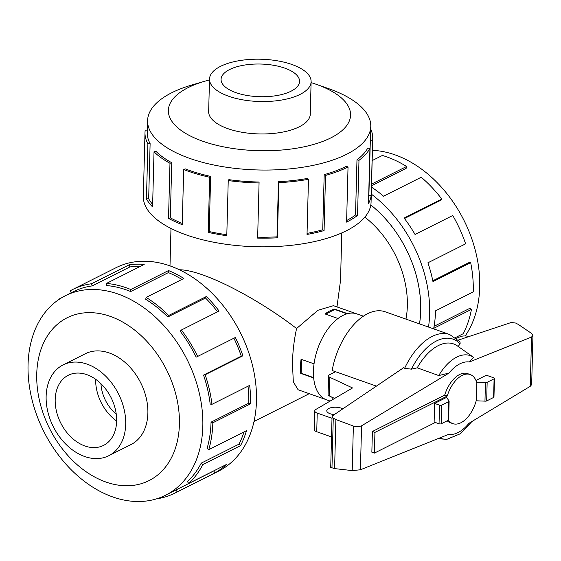 <?xml version="1.0" encoding="UTF-8"?>
<svg xmlns="http://www.w3.org/2000/svg" width="561" height="561" viewBox="0 0 561 561"><rect width="100%" height="100%" fill="white"/><g stroke="black" fill="none" stroke-linecap="round" stroke-linejoin="round"><path stroke-width="0.84" d="M325.738 399.502L298.094 389.755L293.319 381.838L292.449 363.703C292.653 351.964 294.027 340.239 296.58 328.536C267.892 306.243 229.204 284.132 202.794 274.953C192.977 271.503 185.165 269.778 179.366 269.764M296.58 328.536L317.933 310.268L333.465 305.675L356.011 313.62M341.782 232.927L340.534 280.5L336.972 306.909M419.488 323.879A102.488 73.596 -116.7 0 0 420.687 310.654A102.488 73.596 -116.7 0 0 370.814 205.003M405.961 319.118A85.433 61.345 -116.7 0 0 407.342 305.948A85.433 61.345 -116.7 0 0 364.839 217.149M100.952 383.703A32.545 23.373 -116.7 0 0 116.253 414.151M313.676 377.946L300.703 373.374A45.532 25.392 -70.6 0 1 300.472 366.529A45.532 25.392 -70.6 0 1 301.075 359.271L314.048 363.844L301.495 359.426L301.138 373.226L313.648 377.637M46.135 396.311A50.82 36.493 -116.7 0 0 67.004 445.336A50.82 36.493 -116.7 0 0 108.743 455.735A50.82 36.493 -116.7 0 0 125.699 424.354A50.82 36.493 -116.7 0 0 104.83 375.33A50.82 36.493 -116.7 0 0 63.091 364.923A50.82 36.493 -116.7 0 0 46.135 396.311M55.195 399.502A39.249 28.183 63.3 0 1 68.288 375.267A39.249 28.183 63.3 0 1 100.524 383.296A39.249 28.183 63.3 0 1 116.639 421.164A39.249 28.183 63.3 0 1 103.547 445.399A39.249 28.183 63.3 0 1 71.31 437.37A39.249 28.183 63.3 0 1 55.195 399.502M220.529 66.352A50.82 21.157 1.5 0 0 209.512 79.045A50.82 21.157 1.5 0 0 243.32 99.942A50.82 21.157 1.5 0 0 300.093 94.395A50.82 21.157 1.5 0 0 311.117 81.703A50.82 21.157 1.5 0 0 277.309 60.798A50.82 21.157 1.5 0 0 220.529 66.352M229.589 69.543A39.249 16.339 -178.5 0 1 273.438 65.258A39.249 16.339 -178.5 0 1 299.553 81.401A39.249 16.339 -178.5 0 1 291.04 91.205A39.249 16.339 -178.5 0 1 247.191 95.489A39.249 16.339 -178.5 0 1 221.076 79.346A39.249 16.339 -178.5 0 1 229.589 69.543M372.427 150.327A111.632 80.16 63.3 0 1 479.718 287.106A111.632 80.16 63.3 0 1 465.188 335.962M371.284 194.127A113.911 81.794 63.3 0 1 429.635 313.802A113.911 81.794 63.3 0 1 428.513 327.063M455.483 337.589L463.267 333.676A113.911 81.794 -116.7 0 0 471.45 309.37L433.73 328.332A113.911 81.794 -116.7 0 0 435.553 310.829L473.274 291.867A113.911 81.794 -116.7 0 0 470.679 262.653L432.959 281.608A113.911 81.794 -116.7 0 0 427.903 262.793L465.623 243.832A113.911 81.794 -116.7 0 0 452.755 215.494L415.035 234.456A113.911 81.794 -116.7 0 0 404.102 218.047L441.823 199.085L440.666 200.312L404.46 218.517M370.821 204.975A102.516 73.617 63.3 0 1 420.715 310.661A102.516 73.617 63.3 0 1 419.509 323.893M471.45 309.37L469.704 308.389L434.095 326.292M129.731 445.189A50.855 36.514 -116.7 0 0 130.916 444.628A50.855 36.514 -116.7 0 0 147.88 413.226A50.855 36.514 -116.7 0 0 126.996 364.166A50.855 36.514 -116.7 0 0 85.237 353.76A50.855 36.514 -116.7 0 0 84.08 354.377M202.823 426.297A111.632 80.16 -116.7 0 0 156.982 318.606A111.632 80.16 -116.7 0 0 65.3 295.759A111.632 80.16 -116.7 0 0 28.05 364.692A111.632 80.16 -116.7 0 0 73.891 472.383A111.632 80.16 -116.7 0 0 165.572 495.23A111.632 80.16 -116.7 0 0 202.823 426.297M179.408 424.34A91.127 65.434 -116.7 0 0 110.244 316.369A91.127 65.434 -116.7 0 0 36.738 374.054A91.127 65.434 -116.7 0 0 105.903 482.025A91.127 65.434 -116.7 0 0 179.408 424.34M211.048 422.16A111.632 80.16 63.3 0 1 207.058 448.491L208.762 449.656L246.482 430.694A113.911 81.794 63.3 0 1 240.543 445.637L202.823 464.599L201.238 463.134A111.632 80.16 63.3 0 1 187.423 481.59L188.72 483.435L226.441 464.473A113.911 81.794 63.3 0 1 214.856 472.944L177.136 491.906A113.911 81.794 63.3 0 1 174.822 493.133L218.46 471.191A113.911 81.794 -116.7 0 0 256.475 400.849A113.911 81.794 -116.7 0 0 209.695 290.963A113.911 81.794 -116.7 0 0 116.141 267.646L72.502 289.588A113.911 81.794 63.3 0 1 91.52 283.747L129.24 264.785A113.911 81.794 63.3 0 1 144.184 264.462L106.464 283.424A113.911 81.794 63.3 0 1 130.811 289.518L168.531 270.556A113.911 81.794 63.3 0 1 183.868 278.452L146.148 297.414A113.911 81.794 63.3 0 1 168.686 315.464L206.406 296.503A113.911 81.794 63.3 0 1 219.099 311.046L181.378 330.008A113.911 81.794 63.3 0 1 197.64 356.438L235.361 337.477A113.911 81.794 63.3 0 1 242.892 355.793L205.172 374.755A113.911 81.794 63.3 0 1 211.946 404.334L249.666 385.372A113.911 81.794 63.3 0 1 250.55 403.829L212.829 422.791L211.048 422.16L248.768 403.198A111.632 80.16 -116.7 0 0 248.025 386.199M56.927 300.899A113.911 81.794 63.3 0 1 58.596 299.286L61.731 297.716M71.226 292.779L70.188 290.815A113.911 81.794 63.3 0 1 72.502 289.588M205.172 374.755L203.545 375.085A111.632 80.16 63.3 0 1 210.179 404.074L211.946 404.334M203.545 375.085L241.265 356.123A111.632 80.16 -116.7 0 0 233.902 338.213M181.378 330.008L180.221 331.235A111.632 80.16 63.3 0 1 196.161 357.14L197.64 356.438M217.584 311.811A111.632 80.16 -116.7 0 0 205.508 298.024L206.406 296.503M146.148 297.414L145.699 299.294A111.632 80.16 63.3 0 1 167.788 316.979L205.508 298.024M181.932 279.427A111.632 80.16 -116.7 0 0 168.391 272.597L168.531 270.556M106.464 283.424L106.807 285.584A111.632 80.16 63.3 0 1 130.671 291.559L168.391 272.597M140.362 266.384A111.632 80.16 -116.7 0 0 129.886 266.938L129.24 264.785M65.3 295.759L73.526 291.622A111.632 80.16 63.3 0 1 92.165 285.9L129.886 266.938M208.685 110.671A50.855 21.171 1.5 0 0 208.629 111.429A50.855 21.171 1.5 0 0 242.457 132.347A50.855 21.171 1.5 0 0 299.272 126.793A50.855 21.171 1.5 0 0 310.303 114.086A50.855 21.171 1.5 0 0 310.289 113.329M209.484 79.957A91.127 37.931 1.5 0 0 204.751 81.24L192.157 84.907A111.632 46.465 1.5 0 0 171.799 92.719A111.632 46.465 1.5 0 0 147.592 120.594A111.632 46.465 1.5 0 0 221.854 166.512A111.632 46.465 1.5 0 0 346.565 154.317A111.632 46.465 1.5 0 0 370.772 126.442A111.632 46.465 1.5 0 0 328.143 88.463L315.759 84.143A91.127 37.931 1.5 0 0 311.089 82.614M204.751 81.24A91.127 37.931 1.5 0 0 188.131 87.614A91.127 37.931 1.5 0 0 202.802 141.246A91.127 37.931 1.5 0 0 330.801 137.901A91.127 37.931 1.5 0 0 315.759 84.143M210.641 176.413A111.632 46.465 -178.5 0 1 185.186 168.854L183.685 169.534L182.241 224.673A113.911 47.419 -178.5 0 1 168.531 218.397L169.976 163.258L171.75 162.704A111.632 46.465 -178.5 0 1 156.119 151.456L154.023 151.779L152.578 206.918A113.911 47.419 -178.5 0 1 146.456 198.924L147.894 143.784A113.911 47.419 -178.5 0 1 144.997 132.564L143.328 196.357A113.911 47.419 1.5 0 0 219.106 243.208A113.911 47.419 1.5 0 0 346.368 230.767A113.911 47.419 1.5 0 0 371.066 202.318L372.735 138.525A113.911 47.419 -178.5 0 1 372.616 140.278L371.172 195.417A113.911 47.419 -178.5 0 1 368.493 203.552L369.937 148.413A113.911 47.419 -178.5 0 1 358.984 160.313L357.539 215.452A113.911 47.419 -178.5 0 1 346.593 222.114L348.037 166.975L346.256 166.344A111.632 46.465 -178.5 0 1 324.188 174.646L325.52 175.439L324.076 230.578A113.911 47.419 -178.5 0 1 307.028 234.449L308.473 179.31L307.484 178.433A111.632 46.465 -178.5 0 1 278.459 181.722L278.859 182.669L277.415 237.808A113.911 47.419 -178.5 0 1 257.646 238.116L259.084 182.03A111.632 46.465 -178.5 0 1 228.853 179.66L228.236 180.558L226.791 235.697A113.911 47.419 -178.5 0 1 208.215 232.387L209.66 177.248L210.641 176.413L209.197 231.553A111.632 46.465 1.5 0 0 226.819 234.715M370.709 129.03A113.911 47.419 -178.5 0 1 372.735 138.525M346.635 220.536A111.632 46.465 1.5 0 0 355.534 214.954L357.539 215.452M369.937 148.413L367.714 148.153A111.632 46.465 -178.5 0 1 356.978 159.815L355.534 214.954M368.668 196.778A111.632 46.465 1.5 0 0 368.893 195.319L371.172 195.417M370.772 126.442L370.463 138.462A111.632 46.465 -178.5 0 1 370.337 140.187L368.893 195.319M330.12 401.08L326.628 399.853A45.56 25.413 -70.6 0 1 313.445 371.123A45.56 25.413 -70.6 0 1 328.571 328.108A45.56 25.413 -70.6 0 1 356.922 313.908L363.409 316.194M334.286 414.607A8.948 3.724 -178.5 0 1 330.163 413.759A8.948 3.724 -178.5 0 1 326.775 410.729A8.948 3.724 -178.5 0 1 331.881 407.51A8.948 3.724 -178.5 0 1 341.291 408.163A8.948 3.724 -178.5 0 1 342.813 408.843M374.397 453.099L371.852 452.201L372.392 431.493L374.937 432.391L374.397 453.099L435.315 422.475M456.395 338.283L460.441 336.635A6.508 2.707 -178.5 0 1 468.891 336.579M332.007 418.303L317.224 413.092A6.508 2.707 -178.5 0 1 314.763 410.89A6.508 2.707 -178.5 0 1 315.843 409.446L352.546 387.946L329.819 377.315A4.881 2.034 -178.5 0 1 328.592 375.912A4.881 2.034 -178.5 0 1 329.651 374.699L335.569 371.719M314.763 410.89L314.279 429.523A6.508 2.707 1.5 0 0 316.741 431.732L331.516 436.935M334.644 398.436L329.328 395.947L329.819 377.315M328.592 375.912L328.101 394.551A4.881 2.034 1.5 0 0 329.328 395.947M448.435 420.147A26.037 14.523 109.4 0 0 452.86 423.639L450.315 422.742A26.037 14.523 -70.6 0 1 447.194 420.785M452.86 423.639A26.037 14.523 109.4 0 0 476.401 400L476.85 382.988A26.037 14.523 109.4 0 0 470.174 374.531A26.037 14.523 109.4 0 0 447.229 396.052L374.937 432.391M372.392 431.493L444.684 395.154L447.229 396.052M347.07 313.802L334.826 309.49L325.576 314.139M444.684 395.154A26.037 14.523 -70.6 0 1 467.629 373.633L470.174 374.531M434.614 403.415L434.123 422.054L439.046 423.786A1.627 0.68 1.5 0 0 441.332 423.73L448.281 420.238A1.627 0.68 1.5 0 0 448.632 419.831L449.123 401.192A1.627 0.68 -178.5 0 1 448.772 401.599L441.823 405.091A1.627 0.68 -178.5 0 1 439.536 405.154L434.614 403.415L446.654 397.363L448.926 400.863A1.627 0.68 -178.5 0 1 449.123 401.192M475.959 380.449L486.366 375.218L493.841 377.855A1.627 0.68 -178.5 0 1 494.451 378.409A1.627 0.68 -178.5 0 1 494.101 378.815L487.151 382.307A1.627 0.68 -178.5 0 1 485.447 382.497L476.605 382.16M476.191 400.799L484.963 401.136A1.627 0.68 1.5 0 0 486.668 400.94L493.61 397.447A1.627 0.68 1.5 0 0 493.968 397.041L494.451 378.409M485.447 382.497L484.963 401.136M458.141 346.481L460.139 343.886L460.027 341.873L449.684 334.524L385.169 311.783A56.956 31.767 109.4 0 0 332.154 370.519L376.41 386.115M458.386 340.071L511.246 322.484L515.636 323.045L518.364 324.461L531.323 333.255L532.95 335.478L531.54 337.028L469.347 361.999L473.519 357.294L457.369 345.906A49.375 27.538 109.4 0 0 417.237 367.827L438.751 375.561L448.989 373.079L361.565 425.82L358.402 426.746L353.963 426.262L335.885 419.544L333.269 418.183L332.049 416.669L332.638 415.722L403.64 367.7L404.614 368.332L411.43 369.152L417.237 367.827M332.049 416.669L330.717 467.411L334.601 468.603L352.21 470.588L360.414 469.781L448.59 434.375A37.797 21.08 109.4 0 0 468.954 423.296L530.25 386.312L531.667 384.608L532.95 335.478M334.601 468.603L335.885 419.544M331.867 397.139A56.956 31.767 109.4 0 0 332.442 399.727M439.817 437.903A43.891 24.481 109.4 0 0 444.838 439.179A43.891 24.481 109.4 0 0 447.348 439.13L460.595 433.66L471.955 421.479M473.519 357.294A43.891 24.481 109.4 0 0 438.751 375.561M370.337 140.187L372.616 140.278M356.978 159.815L358.984 160.313M324.188 174.646L322.743 229.779L324.076 230.578M307.056 233.383A111.632 46.465 1.5 0 0 322.743 229.779M348.037 166.975A113.911 47.419 -178.5 0 1 325.52 175.439M278.459 181.722L277.015 236.861L277.415 237.808M257.667 237.163A111.632 46.465 1.5 0 0 277.015 236.861M308.473 179.31A113.911 47.419 -178.5 0 1 278.859 182.669M209.197 231.553L208.215 232.387M259.091 182.977A113.911 47.419 -178.5 0 1 228.236 180.558M171.75 162.704L170.306 217.843A111.632 46.465 1.5 0 0 182.269 223.411M170.306 217.843L168.531 218.397M209.66 177.248A113.911 47.419 -178.5 0 1 183.685 169.534M147.894 143.784L150.117 143.616L148.672 198.755A111.632 46.465 1.5 0 0 152.641 204.407M148.672 198.755L146.456 198.924M169.976 163.258A113.911 47.419 -178.5 0 1 154.023 151.779M147.326 130.902L145.124 130.804A113.911 47.419 -178.5 0 0 144.997 132.564M150.117 143.616A111.632 46.465 -178.5 0 1 147.277 132.62L147.592 120.594M92.165 285.9L91.52 283.747M130.671 291.559L130.811 289.518M167.788 316.979L168.686 315.464M241.265 356.123L242.892 355.793M248.768 403.198L250.55 403.829M201.238 463.134L238.958 444.172A111.632 80.16 -116.7 0 0 244.042 431.921M238.958 444.172L240.543 445.637M212.829 422.791A113.911 81.794 63.3 0 1 208.762 449.656M177.136 491.906L176.07 489.893L213.79 470.931A111.632 80.16 -116.7 0 0 215.087 470.181M213.79 470.931L214.856 472.944M202.823 464.599A113.911 81.794 63.3 0 1 188.72 483.435M176.07 489.893A111.632 80.16 63.3 0 1 173.798 491.099L165.572 495.23M174.822 493.133A113.911 81.794 63.3 0 1 156.456 498.883M432.79 280.781L468.947 262.604L470.679 262.653M441.823 199.085A113.911 81.794 -116.7 0 0 421.241 177.241L383.521 196.203A113.911 81.794 -116.7 0 0 371.466 187.115M371.543 184.106L406.592 166.491L406.143 168.37L371.501 185.782M406.592 166.491A113.911 81.794 -116.7 0 0 382.371 155.46L372.16 160.593M95.665 379.292A39.249 28.183 -116.7 0 0 116.646 421.031M301.138 373.156L300.703 373.374M337.995 318.515L325.029 313.943A45.532 25.392 -70.6 0 1 334.679 309.097L347.617 313.655M334.679 309.097L334.665 309.567M316.741 431.732L317.224 413.092M439.046 423.786L439.536 405.154M494.101 378.815L493.61 397.447M487.151 382.307L486.668 400.94M441.332 423.73L441.823 405.091M448.281 420.238L448.772 401.599M352.21 470.588L353.374 426.058M331.958 468.105L333.269 418.183M530.25 386.312L531.54 337.028M360.414 469.781L361.565 425.82M449.684 334.524A56.956 31.767 109.4 0 0 404.614 368.332M460.139 343.886A53.702 29.95 109.4 0 0 411.43 369.152M469.347 361.999A37.797 21.08 109.4 0 0 448.989 373.079M309.244 393.689L254.014 421.451M132.066 444.01L108.743 455.735M208.643 112.186L209.512 79.045M444.838 439.179L437.762 438.723M310.247 114.844L311.117 81.703M86.415 353.206L63.091 364.923M169.997 265.879L170.979 228.453"/></g></svg>
